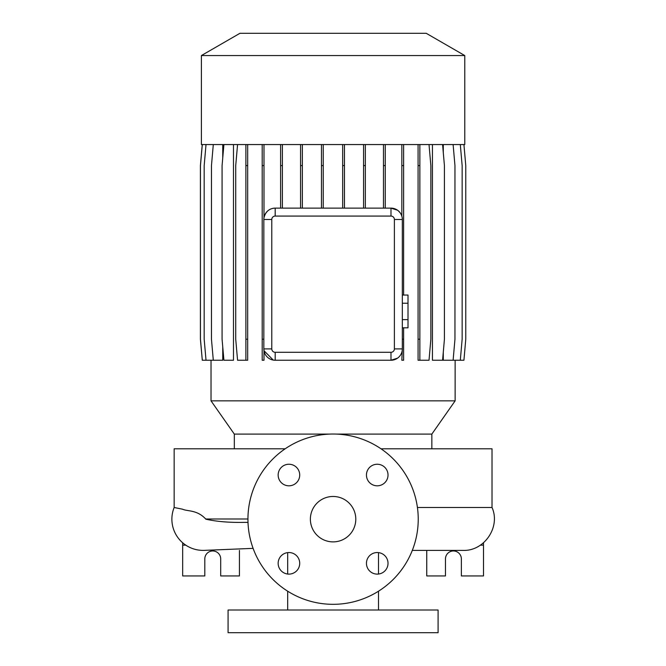 <?xml version="1.0" encoding="UTF-8"?>
<svg xmlns="http://www.w3.org/2000/svg" width="666" height="666" viewBox="0 0 666 666"><rect width="100%" height="100%" fill="white"/><g stroke="black" fill="none" stroke-linecap="round" stroke-linejoin="round"><path stroke-width="1" d="M333.083 496.47A22.702 22.702 0 0 0 310.381 519.18A22.702 22.702 0 0 0 333.083 541.883A22.702 22.702 0 0 0 355.794 519.18A22.702 22.702 0 0 0 333.083 496.47M288.936 464.244A10.781 10.781 0 0 0 278.155 475.025A10.781 10.781 0 0 0 288.936 485.814A10.781 10.781 0 0 0 299.717 475.025A10.781 10.781 0 0 0 288.936 464.244M288.936 552.539A10.781 10.781 0 0 0 278.155 563.328A10.781 10.781 0 0 0 288.936 574.109A10.781 10.781 0 0 0 299.717 563.328A10.781 10.781 0 0 0 288.936 552.539M377.239 552.539A10.781 10.781 0 0 0 366.45 563.328A10.781 10.781 0 0 0 377.239 574.109A10.781 10.781 0 0 0 388.02 563.328A10.781 10.781 0 0 0 377.239 552.539M377.239 464.244A10.781 10.781 0 0 0 366.45 475.025A10.781 10.781 0 0 0 377.239 485.814A10.781 10.781 0 0 0 388.02 475.025A10.781 10.781 0 0 0 377.239 464.244M417.424 507.492L492.016 507.492L492.016 448.792L380.994 448.792M285.181 448.792L174.151 448.792L174.151 507.492L182.459 509.182C187.587 511.521 197.011 509.648 205.719 519.005L205.786 519.18C216.683 521.611 229.554 522.668 244.405 522.36L248.002 522.402M253.105 548.359L204.445 550.366A31.219 31.219 0 0 1 174.151 507.492M431.851 448.792L431.851 434.099L336.455 434.099M329.72 434.099L234.324 434.099L234.324 448.792M431.851 434.099L455.136 400.849L211.03 400.849L234.324 434.099M464.768 55.553L201.398 55.553L201.398 144.555L464.768 144.555L464.768 55.553L426.232 33.3L239.935 33.3L201.398 55.553M287.679 552.613L287.679 574.042M287.679 591.2L287.679 609.998M378.496 552.613L378.496 574.042M378.496 591.2L378.496 609.998M438.095 609.998L228.08 609.998L228.08 632.7L438.095 632.7L438.095 609.998M182.667 542.782L182.667 575.94L204.803 575.94L204.803 558.907A7.95 7.95 0 0 1 212.754 550.965A7.95 7.95 0 0 1 220.696 558.907L220.696 575.94L239.427 575.94L239.427 550.399M426.74 550.399L426.74 575.94L445.471 575.94L445.471 558.907A7.95 7.95 0 0 1 453.421 550.965A7.95 7.95 0 0 1 461.363 558.907L461.363 575.94L483.499 575.94L483.499 542.782M333.083 604.32A85.14 85.14 0 0 0 418.231 519.18A85.14 85.14 0 0 0 333.083 434.032A85.14 85.14 0 0 0 247.943 519.18A85.14 85.14 0 0 0 333.083 604.32M211.03 360.248L211.03 400.849M455.136 360.248L455.136 400.849M453.113 144.555L454.953 165.584L454.953 339.219L453.113 360.248L443.281 360.248L443.281 352.281M443.281 152.514L443.281 144.555M442.582 144.555L444.422 165.584L444.422 339.219L442.582 360.248L432.442 360.248L432.442 144.555M397.552 210.223L390.984 208.125A11.355 11.355 0 0 1 402.331 219.48L402.331 348.892A11.355 11.355 0 0 1 390.984 360.248L397.56 358.15M390.984 352.297A3.405 3.405 0 0 0 394.389 348.892L394.389 219.48A3.405 3.405 0 0 0 390.984 216.075L275.191 216.075A3.405 3.405 0 0 0 271.786 219.48L271.786 348.892A3.405 3.405 0 0 0 275.191 352.297L390.984 352.297L390.984 360.248L275.191 360.248A11.355 11.355 0 0 1 263.836 348.892L263.986 350.707L273.276 360.081M223.918 144.555L222.078 165.584L222.078 339.219L223.918 360.248L233.483 360.248L233.483 144.555M213.303 144.555L211.463 165.584L211.463 339.219L213.303 360.248L222.752 360.248L222.752 346.853M222.752 157.95L222.752 144.555M400.133 212.762L398.26 210.764M271.786 348.892L263.836 348.892L263.836 219.48A11.355 11.355 0 0 1 275.191 208.125C269.414 208.316 265.684 211.497 263.986 217.665L263.986 165.584L262.204 165.584L262.204 360.248L263.986 360.248L263.986 350.707M394.389 348.892L402.331 348.892L401.839 360.248L403.621 360.248L403.621 339.219L402.331 339.219M275.191 216.075L275.191 208.125L390.984 208.125L390.984 216.075M483.499 545.154L480.386 545.154M185.789 545.154L182.667 545.154M402.331 303.238L408.008 303.238L408.008 295.046L402.331 295.046M408.008 303.238L408.008 319.622L402.331 319.622M408.008 319.622L408.008 327.814L402.331 327.814M365.343 144.555L365.343 165.584L363.561 165.584L363.561 208.125M365.343 165.584L365.343 208.125M363.561 144.555L363.561 165.584M323.251 144.555L323.251 165.584L321.47 165.584L321.47 208.125M323.251 165.584L323.251 208.125M321.47 144.555L321.47 165.584M344.455 144.555L344.455 165.584L342.674 165.584L342.674 208.125M344.455 165.584L344.455 208.125M342.674 144.555L342.674 165.584M302.347 144.555L302.347 165.584L300.566 165.584L300.566 208.125M302.347 165.584L302.347 208.125M300.566 144.555L300.566 165.584M385.264 144.555L385.264 165.584L383.483 165.584L383.483 208.125M385.264 165.584L385.264 208.125M383.483 144.555L383.483 165.584M282.392 144.555L282.392 165.584L280.611 165.584L280.611 208.125M282.392 165.584L282.392 208.125M280.611 144.555L280.611 165.584M262.204 144.555L262.204 165.584M263.986 144.555L263.986 165.584M263.836 339.219L262.204 339.219M403.621 144.555L403.621 295.046M403.621 327.814L403.621 339.219M401.839 144.555L401.839 216.167M403.621 165.584L401.839 165.584M247.677 144.555L247.677 360.248L237.562 360.248L235.722 339.219L235.722 165.584L237.562 144.555M245.887 144.555L245.887 360.248M247.677 165.584L245.887 165.584M247.677 339.219L245.887 339.219M202.298 144.555L200.458 165.584L200.458 339.219L202.298 360.248L213.303 360.248M418.082 144.555L418.082 360.248L429.021 360.248L430.86 339.219L430.86 165.584L429.021 144.555M419.863 144.555L419.863 165.584L418.082 165.584M419.863 165.584L419.863 339.219L418.082 339.219M419.863 339.219L419.863 360.248M463.927 144.555L465.767 165.584L465.767 339.219L463.927 360.248L453.113 360.248M206.019 144.555L204.179 165.584L204.179 339.219L206.019 360.248M460.306 144.555L462.146 165.584L462.146 339.219L460.306 360.248M202.248 144.555L200.408 165.584L200.408 339.219L202.298 360.248M247.943 519.005L205.719 519.005M248.002 522.36L244.405 522.36M394.389 219.48L402.331 219.48M275.191 360.248L275.191 352.297M271.786 219.48L263.836 219.48M492.016 507.492C500.79 526.898 484.348 551.265 463.07 550.399L412.296 550.399"/></g></svg>
